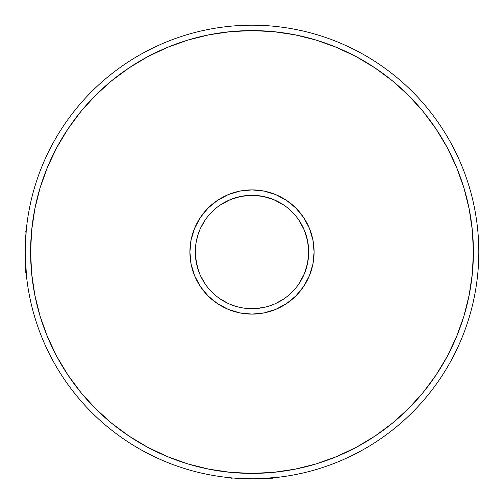 <?xml version="1.0" encoding="UTF-8"?>
<svg xmlns="http://www.w3.org/2000/svg" width="504" height="504" viewBox="0 0 504 504"><rect width="100%" height="100%" fill="white"/><g stroke="black" fill="none" stroke-linecap="round" stroke-linejoin="round"><path stroke-width="0.76" d="M25.2 232.212L26.151 231.26L26.233 230.391L25.2 252A226.8 226.8 0 0 1 252 25.2A226.8 226.8 0 0 1 478.8 252A226.8 226.8 0 0 1 252 478.8A226.8 226.8 0 0 1 25.2 252L25.2 271.788L25.2 252A226.8 226.8 0 0 0 252 478.8A226.8 226.8 0 0 0 478.8 252L473.401 252A221.401 221.401 0 0 1 252 473.401A221.401 221.401 0 0 1 30.599 252L25.2 252L26.41 275.392M252 478.8L271.788 478.8L252 478.8M262.742 478.548L280.237 477.036L272.74 477.849L271.788 478.8M280.237 477.036L262.849 478.542M199.565 273.577L196.982 265.715L197.77 268.55L195.483 256.58M196.642 264.253L196.812 265.016M195.382 255.068L195.401 255.402L195.382 255.068M195.407 248.535L195.363 249.36L195.407 248.535M197.77 235.456L197.171 237.548M195.489 247.382L195.3 252L189.901 252A62.099 62.099 0 0 1 252 189.901A62.099 62.099 0 0 1 314.099 252L308.7 252A56.7 56.7 0 0 0 252 195.3A56.7 56.7 0 0 0 195.3 252L196.018 242.985L197.77 235.444M196.654 264.323L196.818 265.028M196.024 242.985L195.741 244.944M194.475 228.614L200.365 217.501L208.089 208.089L217.501 200.365L228.236 194.626L239.885 191.092L252 189.901L264.115 191.092L275.764 194.626L286.499 200.365L295.911 208.089L303.635 217.501L309.374 228.236L312.908 239.885L314.099 252L312.908 264.115L309.374 275.764L303.635 286.499L295.911 295.911L286.499 303.635L275.764 309.374L264.115 312.908L252 314.099L239.885 312.908L228.236 309.374L217.501 303.635L208.089 295.911L200.365 286.499L194.626 275.764L191.092 264.115L189.901 252L191.092 239.885L194.626 228.236M264.411 307.327L265.016 307.188L264.411 307.327M236.937 306.659L242.991 307.982L253.216 308.687M268.556 306.23L265.035 307.182L268.556 306.23M255.711 308.58L265.035 307.182L256.624 308.511L252 308.7L242.991 307.982L246.569 308.442M247.684 308.536L248.069 308.561M228.614 309.525L228.236 309.374M195.3 252A56.7 56.7 0 0 1 252 195.3A56.7 56.7 0 0 1 308.7 252A56.7 56.7 0 0 1 252 308.7A56.7 56.7 0 0 1 195.3 252L195.489 256.605L195.3 252A56.7 56.7 0 0 0 252 308.7A56.7 56.7 0 0 0 308.7 252L314.099 252A62.099 62.099 0 0 1 252 314.099A62.099 62.099 0 0 1 189.901 252L195.3 252L195.489 256.605M241.208 478.542L252.032 478.8M223.763 477.036L231.26 477.849L226.019 477.307L231.26 477.849L232.212 478.8M236.767 478.29L232.067 477.924L236.767 478.29M26.41 228.608L26.233 230.391M238.959 307.182L242.991 307.982L238.959 307.182M473.401 252L472.336 230.297L469.142 208.807L463.869 187.734L456.548 167.271L447.256 147.634L436.086 128.999L423.146 111.548L408.555 95.445L392.452 80.854L375.001 67.914L356.366 56.744L336.729 47.452L316.266 40.131L295.193 34.858L273.704 31.664L252 30.599L230.297 31.664L208.807 34.858L187.734 40.131L167.271 47.452L147.634 56.744L128.999 67.914L111.548 80.854L95.445 95.445L80.854 111.548L67.914 128.999L56.744 147.634L47.452 167.271L40.131 187.734L34.858 208.807L31.664 230.297L30.599 252L31.664 273.704L34.858 295.193L40.131 316.266L47.452 336.729L56.744 356.366L67.914 375.001L80.854 392.452L95.445 408.555L111.548 423.146L128.999 436.086L147.634 447.256L167.271 456.548L187.734 463.869L208.807 469.142L230.297 472.336L252 473.401L273.704 472.336L295.193 469.142L316.266 463.869L336.729 456.548L356.366 447.256L375.001 436.086L392.452 423.146L408.555 408.555L423.146 392.452L436.086 375.001L447.256 356.366L456.548 336.729L463.869 316.266L469.142 295.193L472.336 273.704L473.401 252L478.8 252A226.8 226.8 0 0 0 252 25.2A226.8 226.8 0 0 0 25.2 252L30.599 252A221.401 221.401 0 0 1 252 30.599A221.401 221.401 0 0 1 473.401 252M247.401 308.511L256.624 308.511M236.534 306.552L232.571 305.267M235.456 306.23L230.303 304.385M262.748 307.673L261.009 307.982M200.365 286.499L208.089 295.911L200.365 286.499M286.499 303.635L295.911 295.911L286.499 303.635M303.635 217.501L295.911 208.089L303.635 217.501M217.501 200.365L208.089 208.089L217.501 200.365M198.003 234.694L199.584 230.385M200.346 228.614L204.857 220.5L200.346 228.614M230.303 199.616L220.5 204.857L230.303 199.616L240.937 196.39L252 195.3L263.063 196.39L273.697 199.616L283.5 204.857L273.697 199.616M304.385 230.303L299.143 220.5L304.385 230.303L307.61 240.937L308.7 252L307.61 263.063L304.385 273.697L299.143 283.5L304.385 273.697M283.5 299.143L275.386 303.654L283.5 299.143M273.697 304.385L269.312 305.991M228.614 303.654L220.5 299.143L228.614 303.654M204.857 283.5L200.346 275.386L204.857 283.5M199.616 273.697L198.003 269.306M275.764 194.626L274.882 194.267M309.374 275.764L309.733 274.882M307.61 240.937L308.7 252L307.61 263.063M199.616 230.303L200.063 229.251M240.937 196.39L252 195.3L263.063 196.39M26.233 273.603L25.805 268.531M26.151 272.74L25.2 271.788"/></g></svg>
